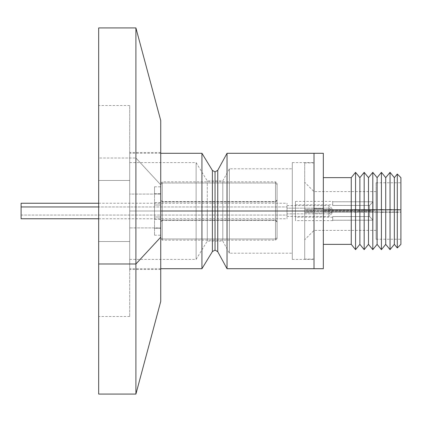 <?xml version="1.0" encoding="UTF-8"?>
<svg xmlns="http://www.w3.org/2000/svg" width="422" height="422" viewBox="0 0 422 422"><rect width="100%" height="100%" fill="white"/><g stroke="black" fill="none" stroke-linecap="round" stroke-linejoin="round"><path stroke-width="0.32" stroke-dasharray="2.11 1.58" d="M217.757 251.712L217.757 170.288L217.757 211L227.036 211L227.036 268.714L227.036 211L314.015 211L314.015 268.714L314.015 211L229.394 211L229.394 168.8L229.394 211L292.298 211L292.298 162.597L292.298 211L314.015 211L314.015 162.597L314.015 211L292.298 211L292.298 259.403L292.298 162.597L292.298 253.2L292.298 168.8L292.298 211L314.015 211L314.015 259.403L314.015 153.286L314.015 259.403L314.015 162.597L314.015 211L227.036 211L227.036 153.286L227.036 211L217.757 211L217.757 251.712M215.035 211L215.035 250.098L215.035 211M222.79 211L222.79 180.901L222.79 211L229.394 211L207.276 211L207.276 180.901L207.276 211L222.79 211L222.79 180.901L222.79 211L207.276 211L207.276 180.901L207.276 211L196.109 211L207.276 211L196.109 211L196.109 162.597L196.109 211L129.702 211L129.702 162.597L129.702 211L196.109 211L196.109 162.597L196.109 211L129.702 211L201.938 211L201.938 268.714L201.938 211L212.387 211L212.387 251.586L212.387 211L201.938 211L201.938 153.286L201.938 211L129.702 211L129.702 268.714L129.702 211L160.735 211L129.702 211L129.702 153.286L129.702 268.714L129.702 153.286L129.702 259.403L129.702 162.597L129.702 211L196.109 211L196.109 259.403L196.109 211L207.276 211L207.276 241.099L207.276 211L222.79 211L222.79 241.099L222.79 211L229.394 211L229.394 168.8L229.394 211L222.79 211L222.79 241.099L222.79 211M212.387 170.414L212.387 211L212.387 170.414M292.298 211L292.298 259.403L292.298 211L229.394 211L229.394 253.2L229.394 211L292.298 211L292.298 253.2L292.298 211M129.702 211L129.702 259.403L129.702 211M196.109 211L196.109 259.403L196.109 211M207.276 211L207.276 241.099L207.276 211M229.394 211L229.394 253.2L229.394 211M162.285 201.916L162.285 220.084L160.735 221.571L160.735 199.986L160.735 200.429L162.285 201.916L275.54 201.916L277.09 200.429L277.09 199.986L277.09 221.571L275.54 220.084L275.54 201.537L275.54 220.084L162.285 220.084L162.285 201.537L162.285 220.463L162.285 220.084L275.54 220.084L275.54 220.463L275.54 201.916L162.285 201.916L160.735 200.028L160.735 222.014L160.735 221.571L162.285 220.084L162.285 220.463L162.285 201.916M162.285 183.011L160.735 184.498L160.735 238.615L160.735 237.502L162.285 238.989L162.285 240.165L162.285 183.011L162.285 240.165L162.285 238.989L275.54 238.989L277.09 237.502L277.09 238.615L277.09 184.498L275.54 183.011L275.54 240.165L275.54 183.011L162.285 183.011L275.54 183.011L275.54 181.835L275.54 238.989L162.285 238.989L162.285 181.835L162.285 238.989L160.735 237.502L160.735 183.491L160.735 238.509L160.735 183.385L160.735 184.498L162.285 183.011M277.09 237.502L277.09 183.491L277.09 238.509L277.09 237.502L275.54 238.989L275.54 181.835L275.54 183.011L277.09 184.498L277.09 183.385L277.09 237.502M277.09 200.429L277.09 221.972L277.09 200.429L275.54 201.916L275.54 220.463L275.54 220.084L277.09 221.571L277.09 222.014L277.09 200.429M160.735 205.018L160.735 216.982L154.526 216.982L154.526 202.623L154.526 205.018L160.735 205.018L160.735 219.377L160.735 205.018L154.526 205.018L154.526 202.623L154.526 219.377L154.526 205.018L154.526 219.377L154.526 216.982L160.735 216.982L160.735 219.377L160.735 205.018M154.526 228.276L160.735 228.276L160.735 235.202L160.735 193.724L154.526 193.724L154.526 235.202L154.526 186.798L154.526 235.202L154.526 186.798L154.526 193.724L160.735 193.724L160.735 235.202L160.735 186.798L160.735 228.276L154.526 228.276M328.912 208.167L332.014 209.787L332.014 212.213L328.912 213.833L328.912 205.572L328.912 213.833L287.023 213.833L287.023 205.572L287.023 208.167L328.912 208.167L287.023 208.167L287.023 205.635L287.023 216.428L287.023 213.833L328.912 213.833L328.912 216.428L328.912 208.167L328.912 216.428L328.912 213.833L332.014 212.213L332.014 208.7L332.014 213.326L332.014 209.787L328.912 208.167M21.1 218.76L21.1 215.046L287.023 215.046L287.023 206.954L98.674 206.954L287.023 206.954L287.023 203.24L287.023 215.046L21.1 215.046L21.1 203.24M21.1 218.665L21.1 203.335M287.023 206.954L287.023 218.665L287.023 206.954M314.015 210.32L314.015 191.609L314.015 211.68L304.71 212.013L304.71 182.299L304.71 209.987L314.015 210.32L376.076 210.32L376.076 191.609L376.076 211.68L314.015 211.68L314.015 191.609L314.015 230.391L314.015 211.68L376.076 211.68L376.076 230.391L376.076 210.32L314.015 210.32L304.71 209.987L304.71 182.315L304.71 239.701L304.71 212.013L314.015 211.68L314.015 230.391L314.015 210.32M376.076 211.992L376.076 182.763L376.076 210.008L400.9 210.008L400.9 182.763L400.9 211.992L376.076 211.992L376.076 182.779L376.076 239.221L376.076 211.992L400.9 211.992L400.9 182.779L400.9 239.237L400.9 210.008L376.076 210.008L376.076 239.237L376.076 211.992M323.326 153.323L323.326 244.359L323.326 212.176L351.252 212.176L351.252 244.359L351.252 212.176L355.561 212.361L355.561 249.634L355.561 212.361L359.871 212.176L359.871 244.359L359.871 212.176L364.181 212.361L364.181 249.634L364.181 212.361L368.49 212.176L368.49 244.359L368.49 212.176L372.8 212.361L372.8 249.634L372.8 212.361L377.11 212.176L377.11 244.359L377.11 212.176L381.419 212.361L381.419 249.634L381.419 212.361L385.729 212.176L385.729 244.359L385.729 212.176L390.039 212.361L390.039 249.634L390.039 212.361L394.348 212.176L394.348 244.359L394.348 212.176L397.297 212.303L397.297 247.962L397.297 212.303L400.9 212.176L400.9 244.359M314.015 268.714L314.015 213.031L323.326 213.031L323.326 268.714M304.71 212.693L314.015 212.693L314.015 259.097L314.015 209.307L304.71 209.307L304.71 259.097L304.71 162.903L304.71 209.307L314.015 209.307L314.015 162.903L314.015 212.693L304.71 212.693L304.71 162.934L304.71 212.693M314.015 268.677L314.015 153.323M314.015 209.307L314.015 259.066L314.015 209.307M323.326 153.286L323.326 213.031L314.015 213.031L314.015 153.286M400.9 177.641L400.9 212.176L397.297 212.303L397.297 174.038L397.297 212.303L394.348 212.176L394.348 177.641L394.348 212.176L390.039 212.361L390.039 172.366L390.039 212.361L385.729 212.176L385.729 177.641L385.729 212.176L381.419 212.361L381.419 172.366L381.419 212.361L377.11 212.176L377.11 177.641L377.11 212.176L372.8 212.361L372.8 172.366L372.8 212.361L368.49 212.176L368.49 177.641L368.49 212.176L364.181 212.361L364.181 172.366L364.181 212.361L359.871 212.176L359.871 177.641L359.871 212.176L355.561 212.361L355.561 172.366L355.561 212.361L351.252 212.176L351.252 177.641L351.252 212.176L323.326 212.176L323.326 177.641L323.326 268.677M400.9 177.662L400.9 244.338M376.076 211.68L376.076 191.62L376.076 211.68M369.614 210.974L369.614 205.408L332.689 205.408L332.689 204.797L332.689 205.43L369.614 205.43L369.614 211.026L295.453 211.026L295.453 204.797L295.453 210.974L369.614 210.974L369.614 216.57L373.027 220.215L373.027 210.963L295.453 210.963L295.453 220.622L295.453 211.037L373.027 211.037L373.027 220.237L332.689 220.237L332.689 220.622L332.689 220.215L373.027 220.215L373.027 210.963L369.614 210.974L373.027 210.963L373.027 201.763L369.614 205.408L369.614 210.974L295.453 210.974L295.453 220.622L295.453 201.378L295.453 217.203L295.453 210.974L373.027 210.963L373.027 201.763L332.689 201.763L332.689 201.378L332.689 201.785L373.027 201.785L373.027 211.037L295.453 211.037L295.453 201.378L295.453 217.203L295.453 211.026L369.614 211.026L369.614 216.591L332.689 216.591L332.689 217.203L332.689 216.57L369.614 216.57L369.614 210.974M373.027 220.237L369.614 216.591L369.614 205.43L373.027 201.785L373.027 220.237L332.689 220.237L332.689 220.622L332.689 216.57L332.689 220.237L332.689 216.591L369.614 216.591L373.027 220.237M332.689 201.763L332.689 205.43L332.689 201.763L332.689 205.408L369.614 205.408L373.027 201.763L332.689 201.763M332.689 201.785L373.027 201.785L369.614 205.43L332.689 205.43L332.689 201.785M332.689 220.215L373.027 220.215L369.614 216.57L332.689 216.57L332.689 220.215M160.735 227.927L160.735 152.511L160.735 194.073L129.702 194.073L129.702 152.511L129.702 227.927L160.735 227.927L160.735 152.785L160.735 269.215L160.735 227.927L129.702 227.927L129.702 269.489L129.702 194.073L160.735 194.073L160.735 269.489L160.735 227.927M160.735 120.571L160.735 184.831L135.91 158.018L135.91 27.926L135.91 158.018L98.674 158.018L98.674 394.074L98.674 158.018L135.91 158.018L135.91 394.074L135.91 158.018L160.735 184.831L160.735 301.429M129.702 241.532L129.702 105.5L129.702 180.468L98.674 180.468L98.674 105.5L98.674 241.532L129.702 241.532L98.674 241.532L98.674 316.5L98.674 180.468L129.702 180.468L129.702 316.5L129.702 106.001L129.702 241.532M98.674 241.532L98.674 106.001L98.674 241.532M160.735 300.986L160.735 121.014M129.702 227.927L129.702 152.785L129.702 227.927M129.702 162.597L196.109 162.597L207.276 180.901L222.79 180.901L229.394 168.8L292.298 168.8M160.735 268.714L129.702 268.714M292.298 162.597L314.015 162.597M292.298 259.403L314.015 259.403M160.735 153.286L129.702 153.286M129.702 259.403L196.109 259.403L207.276 241.099L222.79 241.099L229.394 253.2L292.298 253.2M277.09 199.986L275.54 201.537L162.285 201.537L160.735 199.986M277.09 238.615L275.54 240.165L162.285 240.165L160.735 238.615M160.735 183.385L162.285 181.835L275.54 181.835L277.09 183.385M277.09 222.014L275.54 220.463L162.285 220.463L160.735 222.014M160.735 202.623L154.526 202.623M154.526 235.202L160.735 235.202M154.526 186.798L160.735 186.798M160.735 219.377L154.526 219.377M287.023 205.572L328.912 205.572L332.014 208.674M98.674 203.24L287.023 203.24M98.674 218.76L287.023 218.76M332.014 213.326L328.912 216.428L287.023 216.428M376.076 191.609L314.015 191.609L304.71 182.299M376.076 182.763L400.9 182.763M304.71 259.097L314.015 259.097M376.076 230.391L314.015 230.391L304.71 239.701M304.71 162.903L314.015 162.903M376.076 239.237L400.9 239.237M295.453 204.797L332.689 204.797M332.689 220.622L295.453 220.622M295.453 201.378L332.689 201.378M332.689 217.203L295.453 217.203M160.735 152.511L129.702 152.511M129.702 105.5L98.674 105.5M129.702 316.5L98.674 316.5M160.735 269.489L129.702 269.489"/><path stroke-width="0.63" d="M314.015 153.323L314.015 211L314.015 153.286L227.036 153.286L227.036 211L227.036 153.286L217.757 170.288L217.757 251.712L215.035 250.098L215.035 211L217.757 211L215.035 211L215.035 171.902L215.035 211L160.735 211L201.938 211L201.938 268.714L201.938 211L212.387 211L212.387 170.414L215.035 171.902L217.757 170.288L217.757 251.712L227.036 268.714L227.036 211L217.757 211L227.036 211L227.036 268.714L314.015 268.714L314.015 211L227.036 211L314.015 211L314.015 268.714L323.326 268.714L323.326 208.969L314.015 208.969L314.015 268.714M160.735 268.714L201.938 268.714L212.387 251.586L212.387 211L215.035 211L215.035 250.098L212.387 251.586L212.387 170.414L201.938 153.286L201.938 211L201.938 153.286L160.735 153.286M98.674 203.24L21.1 203.24L21.1 206.954L98.674 206.954L21.1 206.954L21.1 218.76L98.674 218.76M21.1 203.335L21.1 218.665M397.297 209.697L397.297 247.962L397.297 209.697L394.348 209.824L394.348 244.359L394.348 209.824L390.039 209.639L390.039 249.634L390.039 209.639L385.729 209.824L385.729 244.359L385.729 209.824L381.419 209.639L381.419 249.634L381.419 209.639L377.11 209.824L377.11 244.359L377.11 209.824L372.8 209.639L372.8 249.634L372.8 209.639L368.49 209.824L368.49 244.359L368.49 209.824L364.181 209.639L364.181 249.634L364.181 209.639L359.871 209.824L359.871 244.359L359.871 209.824L355.561 209.639L355.561 249.634L355.561 209.639L351.252 209.824L351.252 244.359L351.252 209.824L323.326 209.824L351.252 209.824L351.252 177.641L351.252 209.824L355.561 209.639L355.561 172.366L355.561 209.639L359.871 209.824L359.871 177.641L359.871 209.824L364.181 209.639L364.181 172.366L364.181 209.639L368.49 209.824L368.49 177.641L368.49 209.824L372.8 209.639L372.8 172.366L372.8 209.639L377.11 209.824L377.11 177.641L377.11 209.824L381.419 209.639L381.419 172.366L381.419 209.639L385.729 209.824L385.729 177.641L385.729 209.824L390.039 209.639L390.039 172.366L390.039 209.639L394.348 209.824L394.348 177.641L394.348 209.824L397.297 209.697L397.297 174.038L397.297 209.697L400.9 209.824L397.297 209.697M323.326 244.359L351.252 244.359L355.561 249.634L359.871 244.359L364.181 249.634L368.49 244.359L372.8 249.634L377.11 244.359L381.419 249.634L385.729 244.359L390.039 249.634L394.348 244.359L397.297 247.962L400.9 244.359L400.9 177.641L397.297 174.038L394.348 177.641L390.039 172.366L385.729 177.641L381.419 172.366L377.11 177.641L372.8 172.366L368.49 177.641L364.181 172.366L359.871 177.641L355.561 172.366L351.252 177.641L323.326 177.641M323.326 268.677L323.326 208.969L314.015 208.969L314.015 268.677M323.326 153.323L323.326 208.969L323.326 153.286L314.015 153.286M400.9 244.338L400.9 177.662M135.91 263.982L135.91 394.074L135.91 263.982L98.674 263.982L98.674 394.074L98.674 27.926L98.674 263.982L135.91 263.982L135.91 27.926L135.91 263.982L160.735 237.169L135.91 263.982M98.674 394.074L135.91 394.074L160.735 301.429L160.735 120.571L135.91 27.926L98.674 27.926M160.735 121.014L160.735 300.986"/></g></svg>

